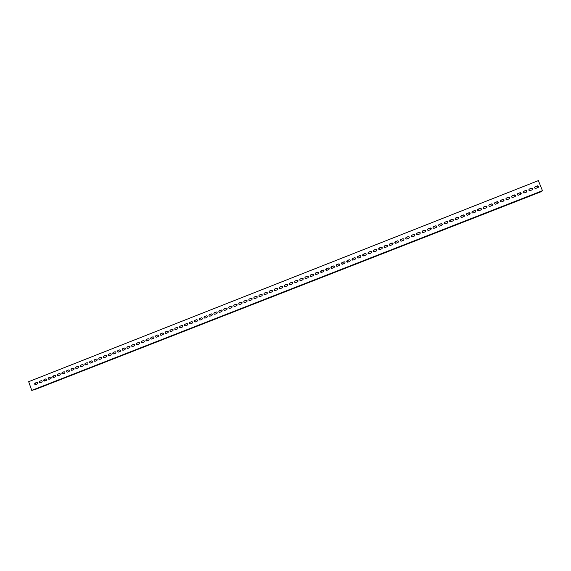 <?xml version="1.0" encoding="UTF-8"?>
<svg xmlns="http://www.w3.org/2000/svg" width="571" height="571" viewBox="0 0 571 571"><rect width="100%" height="100%" fill="white"/><g stroke="black" fill="none" stroke-linecap="round" stroke-linejoin="round"><path stroke-width="0.86" d="M28.664 381.692L31.755 390.386L35.081 389.529L541.501 191.57L542.45 190.693L538.382 180.614L28.664 381.692M39.899 387.381L37.872 388.187L39.899 387.381M44.402 385.618L42.368 386.431L44.402 385.618M48.92 383.855L46.872 384.668L48.92 383.855M53.446 382.085L51.39 382.905L53.446 382.085M57.978 380.307L55.922 381.135L57.978 380.307M62.524 378.53L60.462 379.358L62.524 378.53M67.085 376.753L65.008 377.581L67.085 376.753M71.653 374.961L69.576 375.797L71.653 374.961M76.236 373.17L74.144 374.005L76.236 373.17M80.825 371.378L78.727 372.213L80.825 371.378M85.429 369.58L83.323 370.422L85.429 369.58M90.04 367.774L87.927 368.623L90.04 367.774M94.665 365.968L92.545 366.818L94.665 365.968M99.304 364.155L97.177 365.005L99.304 364.155M103.951 362.335L101.816 363.192L103.951 362.335M108.604 360.515L106.463 361.372L108.604 360.515M113.279 358.688L111.124 359.552L113.279 358.688M117.954 356.861L115.799 357.724L117.954 356.861M122.651 355.026L120.481 355.89L122.651 355.026M127.354 353.185L125.177 354.056L127.354 353.185M132.072 351.343L129.888 352.214L132.072 351.343M136.797 349.495L134.606 350.373L136.797 349.495M141.537 347.639L139.338 348.524L141.537 347.639M146.283 345.783L144.078 346.668L146.283 345.783M151.051 343.92L148.831 344.813L151.051 343.92M155.819 342.058L153.599 342.95L155.819 342.058M160.608 340.188L158.374 341.08L160.608 340.188M165.404 338.31L163.163 339.21L165.404 338.31M170.215 336.426L167.967 337.333L170.215 336.426M175.033 334.542L172.777 335.448L175.033 334.542M179.872 332.657L177.602 333.564L179.872 332.657M184.711 330.759L182.442 331.672L184.711 330.759M189.572 328.86L187.288 329.774L189.572 328.86M194.44 326.955L192.149 327.875L194.44 326.955M199.322 325.049L197.024 325.97L199.322 325.049M204.218 323.136L201.906 324.064L204.218 323.136M209.122 321.216L206.802 322.151L209.122 321.216M214.039 319.296L211.713 320.231L214.039 319.296M218.971 317.369L216.637 318.304L218.971 317.369M223.918 315.435L221.569 316.377L223.918 315.435M228.871 313.493L226.516 314.443L228.871 313.493M233.839 311.552L231.476 312.501L233.839 311.552M238.821 309.603L236.444 310.56L238.821 309.603M243.81 307.655L241.426 308.611L243.81 307.655M248.82 305.699L246.422 306.663L248.82 305.699M253.838 303.736L251.433 304.7L253.838 303.736M258.87 301.766L256.45 302.737L258.87 301.766M263.909 299.796L261.489 300.774L263.909 299.796M268.97 297.819L266.536 298.797L268.97 297.819M274.037 295.835L271.596 296.82L274.037 295.835M279.119 293.851L276.664 294.836L279.119 293.851M284.215 291.86L281.753 292.852L284.215 291.86M289.326 289.861L286.849 290.86L289.326 289.861M294.443 287.855L291.959 288.862L294.443 287.855M299.582 285.85L297.084 286.856L299.582 285.85M304.728 283.837L302.223 284.85L304.728 283.837M309.889 281.817L307.369 282.838L309.889 281.817M315.064 279.797L312.537 280.818L315.064 279.797M320.252 277.77L317.712 278.791L320.252 277.77M325.449 275.736L322.9 276.764L325.449 275.736M330.666 273.695L328.104 274.73L330.666 273.695M335.891 271.653L333.321 272.688L335.891 271.653M341.13 269.605L338.553 270.647L341.13 269.605M346.39 267.549L343.792 268.598L346.39 267.549M351.657 265.486L349.052 266.543L351.657 265.486M356.939 263.424L354.32 264.48L356.939 263.424M362.235 261.354L359.609 262.417L362.235 261.354M367.546 259.277L364.905 260.347L367.546 259.277M372.863 257.2L370.215 258.27L372.863 257.2M378.202 255.109L375.54 256.186L378.202 255.109M383.555 253.017L380.878 254.095L383.555 253.017M388.922 250.919L386.232 252.004L388.922 250.919M394.297 248.82L391.599 249.905L394.297 248.82M399.693 246.708L396.981 247.807L399.693 246.708M405.103 244.595L402.377 245.694L405.103 244.595M410.52 242.475L407.787 243.581L410.52 242.475M415.959 240.348L413.211 241.462L416.009 240.441M421.405 238.221L418.65 239.335L421.448 238.314M426.872 236.08L424.103 237.201L426.901 236.18M432.354 233.939L429.57 235.066L432.354 233.939M437.843 231.79L435.052 232.925L437.843 231.79M443.353 229.642L440.541 230.777L443.353 229.642M448.877 227.479L446.051 228.621L448.877 227.479M454.416 225.317L451.575 226.466L454.416 225.317M459.969 223.147L457.114 224.296L459.969 223.147M465.536 220.97L462.674 222.126L465.536 220.97M471.118 218.786L468.241 219.949L471.118 218.786M476.714 216.595L473.823 217.765L476.714 216.595M482.324 214.403L479.419 215.581L482.324 214.403M487.948 212.205L485.036 213.383L487.948 212.205M493.594 210L490.66 211.184L493.594 210M499.247 207.787L496.306 208.979L499.247 207.787M504.921 205.567L501.966 206.766L504.921 205.567M510.61 203.34L507.633 204.546L510.61 203.34M516.312 201.113L513.322 202.327L516.312 201.113M522.03 198.879L519.032 200.093L522.03 198.879M527.761 196.638L524.749 197.859L527.761 196.638M533.514 194.39L530.48 195.617L533.514 194.39M539.274 192.134L536.233 193.369L539.274 192.134M31.755 390.386L542.45 190.693M532.165 189.843C533.029 189.044 532.9 188.48 531.787 188.13L529.381 189.022C528.518 189.829 528.653 190.393 529.774 190.735L532.165 189.843M537.946 187.573C538.81 186.781 538.689 186.21 537.575 185.86L535.163 186.76C534.292 187.552 534.42 188.123 535.541 188.473L537.946 187.573M526.398 192.106C527.261 191.306 527.133 190.735 526.012 190.393L523.628 191.285C522.765 192.092 522.893 192.663 524.021 192.991L526.398 192.106M520.645 194.361C521.509 193.555 521.373 192.991 520.252 192.655L517.883 193.54C517.019 194.347 517.155 194.918 518.282 195.246L520.645 194.361M514.914 196.61C515.77 195.803 515.634 195.232 514.514 194.904L512.151 195.789C511.295 196.602 511.43 197.166 512.565 197.495L514.914 196.61M509.189 198.851C510.046 198.044 509.91 197.473 508.782 197.152L506.441 198.037C505.585 198.851 505.72 199.415 506.855 199.729L509.189 198.851M503.486 201.085C504.343 200.278 504.207 199.714 503.072 199.393L500.746 200.271C499.889 201.085 500.025 201.656 501.167 201.963L503.486 201.085M497.798 203.319C498.654 202.505 498.512 201.941 497.377 201.627L495.064 202.505C494.208 203.319 494.35 203.883 495.485 204.197L497.798 203.319M492.123 205.546C492.98 204.725 492.837 204.161 491.702 203.854L489.397 204.725C488.54 205.546 488.683 206.11 489.825 206.416L492.123 205.546M486.463 207.765C487.32 206.945 487.177 206.381 486.035 206.074L483.744 206.945C482.888 207.765 483.037 208.329 484.179 208.629L486.463 207.765M480.818 209.978C481.674 209.157 481.524 208.593 480.389 208.294L478.105 209.157C477.256 209.985 477.399 210.542 478.548 210.842L480.818 209.978M475.193 212.184C476.043 211.363 475.893 210.799 474.758 210.499L472.488 211.363C471.639 212.191 471.782 212.755 472.931 213.047L475.193 212.184M469.576 214.382C470.425 213.561 470.283 213.004 469.141 212.705L466.878 213.568C466.029 214.396 466.179 214.953 467.328 215.246L469.576 214.382M463.98 216.58C464.83 215.752 464.68 215.196 463.538 214.903L461.289 215.759C460.44 216.595 460.59 217.151 461.739 217.437L463.98 216.58M458.399 218.772C459.241 217.944 459.091 217.387 457.949 217.094L455.715 217.951C454.866 218.786 455.016 219.343 456.165 219.621L458.399 218.772M452.832 220.956C453.674 220.128 453.524 219.571 452.375 219.285L450.148 220.135C449.306 220.97 449.463 221.527 450.605 221.805L452.832 220.956M447.271 223.133C448.114 222.305 447.964 221.748 446.822 221.462L444.602 222.312C443.76 223.147 443.917 223.704 445.066 223.982L447.271 223.133M441.733 225.302C442.575 224.474 442.425 223.918 441.276 223.639L439.07 224.482C438.235 225.317 438.385 225.873 439.534 226.145L441.733 225.302M436.208 227.472C437.051 226.637 436.894 226.087 435.752 225.809L433.553 226.651C432.718 227.486 432.875 228.036 434.017 228.314L436.208 227.472M430.705 229.628C431.54 228.8 431.383 228.243 430.241 227.972L428.05 228.814C427.215 229.649 427.372 230.199 428.521 230.47L430.705 229.628M425.209 231.783C426.037 230.955 425.887 230.399 424.745 230.127L422.561 230.962C421.733 231.805 421.89 232.354 423.032 232.618L425.209 231.783M419.728 233.939C420.556 233.104 420.406 232.547 419.264 232.283L417.087 233.111C416.259 233.953 416.416 234.503 417.565 234.767L419.728 233.939M414.26 236.08C415.088 235.245 414.931 234.695 413.789 234.424L411.634 235.259C410.799 236.094 410.963 236.644 412.105 236.908L414.26 236.08M408.807 238.214C409.635 237.379 409.478 236.829 408.336 236.565L406.188 237.393C405.36 238.235 405.517 238.785 406.659 239.042L408.807 238.214M403.369 240.348C404.197 239.513 404.04 238.964 402.898 238.699L400.756 239.527C399.928 240.37 400.093 240.912 401.235 241.176L403.369 240.348M397.951 242.475C398.772 241.64 398.615 241.09 397.473 240.834L395.339 241.654C394.518 242.497 394.675 243.039 395.817 243.296L397.951 242.475M392.541 244.595C393.362 243.76 393.205 243.21 392.063 242.953L389.936 243.774C389.115 244.616 389.279 245.159 390.421 245.416L392.541 244.595M387.145 246.715C387.966 245.873 387.809 245.33 386.667 245.073L384.547 245.887C383.733 246.729 383.89 247.279 385.032 247.529L387.145 246.715M381.763 248.82C382.584 247.985 382.427 247.443 381.285 247.186L379.18 248C378.359 248.842 378.523 249.384 379.658 249.634L381.763 248.82M376.396 250.926C377.217 250.091 377.06 249.541 375.918 249.291L373.819 250.105C372.999 250.947 373.163 251.49 374.305 251.74L376.396 250.926M371.05 253.024C371.864 252.189 371.7 251.647 370.565 251.39L368.473 252.204C367.66 253.046 367.817 253.588 368.959 253.831L371.05 253.024M365.711 255.116C366.525 254.281 366.361 253.738 365.226 253.488L363.142 254.295C362.328 255.137 362.492 255.68 363.627 255.922L365.711 255.116M360.387 257.207C361.193 256.372 361.036 255.829 359.901 255.58L357.824 256.386C357.011 257.221 357.175 257.764 358.31 258.013L360.387 257.207M355.076 259.291C355.883 258.456 355.726 257.914 354.591 257.664L352.521 258.463C351.707 259.305 351.872 259.848 353.006 260.09L355.076 259.291M349.78 261.368C350.587 260.533 350.423 259.991 349.295 259.741L347.225 260.54C346.419 261.382 346.583 261.925 347.718 262.168L349.78 261.368M344.491 263.438C345.298 262.603 345.141 262.06 344.006 261.818L341.95 262.617C341.151 263.452 341.308 263.995 342.443 264.237L344.491 263.438M339.224 265.508C340.03 264.666 339.866 264.13 338.739 263.888L336.69 264.68C335.884 265.522 336.048 266.057 337.183 266.3L339.224 265.508M333.971 267.563C334.77 266.728 334.606 266.193 333.485 265.95L331.444 266.743C330.638 267.578 330.802 268.12 331.929 268.356L333.971 267.563M328.725 269.619C329.531 268.784 329.367 268.249 328.239 268.006L326.205 268.798C325.406 269.633 325.57 270.176 326.698 270.411L328.725 269.619M323.5 271.675C324.299 270.84 324.135 270.297 323.015 270.062L320.981 270.847C320.188 271.689 320.352 272.224 321.473 272.46L323.5 271.675M318.283 273.716C319.082 272.881 318.918 272.346 317.797 272.11L315.777 272.895C314.978 273.73 315.142 274.266 316.27 274.501L318.283 273.716M313.086 275.757C313.879 274.922 313.715 274.387 312.594 274.151L310.581 274.929C309.789 275.772 309.953 276.307 311.074 276.535L313.086 275.757M307.897 277.791C308.69 276.956 308.526 276.421 307.405 276.186L305.399 276.964C304.607 277.806 304.771 278.341 305.892 278.569L307.897 277.791M302.723 279.819C303.508 278.983 303.344 278.455 302.23 278.22L300.232 278.998C299.44 279.833 299.604 280.368 300.724 280.597L302.723 279.819M297.562 281.846C298.348 281.011 298.183 280.475 297.07 280.247L295.071 281.018C294.286 281.853 294.45 282.388 295.571 282.616L297.562 281.846M292.409 283.866C293.194 283.03 293.03 282.495 291.924 282.267L289.932 283.038C289.147 283.873 289.311 284.408 290.425 284.636L292.409 283.866M287.277 285.878C288.062 285.043 287.898 284.515 286.785 284.279L284.801 285.05C284.023 285.885 284.187 286.421 285.3 286.649L287.277 285.878M282.153 287.884C282.938 287.056 282.773 286.521 281.66 286.292L279.69 287.063C278.905 287.898 279.069 288.426 280.183 288.655L282.153 287.884M277.042 289.89C277.827 289.062 277.663 288.526 276.557 288.298L274.587 289.062C273.809 289.897 273.973 290.432 275.079 290.653L277.042 289.89M271.946 291.888C272.731 291.06 272.567 290.525 271.461 290.296L269.498 291.06C268.72 291.895 268.884 292.423 269.99 292.652L271.946 291.888M266.864 293.879C267.642 293.051 267.478 292.523 266.379 292.295L264.416 293.059C263.645 293.887 263.809 294.415 264.915 294.643L266.864 293.879M261.796 295.871C262.574 295.043 262.41 294.515 261.304 294.286L259.355 295.043C258.584 295.878 258.749 296.406 259.848 296.627L261.796 295.871M256.743 297.855C257.514 297.027 257.35 296.499 256.251 296.27L254.302 297.027C253.531 297.862 253.695 298.383 254.802 298.612L256.743 297.855M251.697 299.832C252.468 299.004 252.303 298.476 251.204 298.248L249.263 299.004C248.499 299.839 248.663 300.36 249.763 300.582L251.697 299.832M246.665 301.802C247.436 300.974 247.272 300.453 246.172 300.225L244.238 300.981C243.474 301.809 243.639 302.337 244.738 302.559L246.665 301.802M241.647 303.772C242.411 302.944 242.247 302.416 241.155 302.195L239.228 302.944C238.464 303.779 238.628 304.3 239.72 304.521L241.647 303.772M236.637 305.735C237.408 304.907 237.243 304.386 236.151 304.165L234.231 304.907C233.46 305.735 233.625 306.263 234.724 306.484L236.637 305.735M231.648 307.698C232.411 306.87 232.247 306.341 231.155 306.12L229.242 306.87C228.479 307.698 228.643 308.219 229.735 308.44L231.648 307.698M226.666 309.646C227.429 308.825 227.265 308.297 226.173 308.076L224.267 308.818C223.504 309.646 223.668 310.174 224.76 310.388L226.666 309.646M221.698 311.595C222.454 310.774 222.29 310.246 221.205 310.024L219.307 310.767C218.543 311.595 218.707 312.116 219.799 312.337L221.698 311.595M216.744 313.543C217.501 312.715 217.337 312.194 216.252 311.973L214.353 312.715C213.597 313.536 213.761 314.057 214.846 314.278L216.744 313.543M211.798 315.478C212.555 314.657 212.391 314.136 211.306 313.914L209.414 314.65C208.658 315.478 208.822 315.999 209.907 316.213L211.798 315.478M206.866 317.412C207.623 316.591 207.459 316.07 206.374 315.849L204.489 316.584C203.74 317.412 203.904 317.933 204.982 318.147L206.866 317.412M201.948 319.339C202.698 318.518 202.541 317.997 201.456 317.783L199.579 318.511C198.829 319.339 198.994 319.86 200.071 320.074L201.948 319.339M197.045 321.266C197.794 320.445 197.63 319.924 196.552 319.703L194.675 320.438C193.926 321.259 194.09 321.78 195.168 321.994L197.045 321.266M192.149 323.186C192.898 322.365 192.734 321.844 191.656 321.63L189.793 322.358C189.044 323.179 189.208 323.7 190.279 323.914L192.149 323.186M187.267 325.099C188.016 324.278 187.852 323.757 186.774 323.543L184.911 324.271C184.169 325.092 184.333 325.613 185.404 325.827L187.267 325.099M182.399 327.012C183.141 326.191 182.977 325.67 181.906 325.456L180.051 326.184C179.308 326.997 179.472 327.518 180.543 327.733L182.399 327.012M177.538 328.91C178.28 328.097 178.116 327.576 177.053 327.361L175.197 328.082C174.455 328.903 174.619 329.424 175.69 329.638L177.538 328.91M172.692 330.816C173.434 329.995 173.27 329.481 172.206 329.267L170.358 329.988C169.616 330.802 169.78 331.323 170.85 331.53L172.692 330.816M167.86 332.707C168.602 331.894 168.438 331.38 167.374 331.159L165.533 331.879C164.791 332.7 164.955 333.214 166.018 333.428L167.86 332.707M163.042 334.599C163.777 333.785 163.613 333.271 162.549 333.057L160.715 333.771C159.98 334.592 160.144 335.106 161.208 335.313L163.042 334.599M158.231 336.483C158.966 335.669 158.802 335.156 157.746 334.941L155.912 335.655C155.176 336.476 155.341 336.99 156.404 337.197L158.231 336.483M153.435 338.367C154.17 337.554 154.006 337.04 152.949 336.826L151.122 337.54C150.387 338.353 150.551 338.867 151.608 339.081L153.435 338.367M148.646 340.245C149.381 339.431 149.217 338.917 148.16 338.703L146.34 339.417C145.612 340.23 145.769 340.744 146.826 340.951L148.646 340.245M143.871 342.115C144.606 341.301 144.442 340.794 143.385 340.58L141.572 341.287C140.844 342.1 141.001 342.614 142.058 342.821L143.871 342.115M139.11 343.985C139.838 343.171 139.681 342.657 138.625 342.45L136.819 343.157C136.091 343.97 136.248 344.477 137.304 344.691L139.11 343.985M134.363 345.848C135.084 345.034 134.927 344.527 133.878 344.313L132.072 345.02C131.344 345.833 131.508 346.34 132.558 346.554L134.363 345.848M129.624 347.703C130.345 346.897 130.188 346.383 129.139 346.176L127.34 346.875C126.612 347.689 126.776 348.196 127.825 348.41L129.624 347.703M124.892 349.559C125.62 348.753 125.456 348.239 124.414 348.032L122.615 348.731C121.894 349.538 122.058 350.052 123.1 350.259L124.892 349.559M120.181 351.408C120.902 350.601 120.738 350.087 119.696 349.88L117.904 350.58C117.183 351.386 117.348 351.9 118.39 352.107L120.181 351.408M115.478 353.256C116.199 352.443 116.034 351.936 114.992 351.729L113.208 352.421C112.487 353.235 112.651 353.742 113.693 353.949L115.478 353.256M110.781 355.091C111.502 354.284 111.338 353.777 110.303 353.57L108.519 354.263C107.805 355.069 107.962 355.576 109.004 355.79L110.781 355.091M106.106 356.932C106.82 356.126 106.656 355.619 105.621 355.405L103.843 356.097C103.13 356.904 103.294 357.41 104.329 357.624L106.106 356.932M101.431 358.759C102.145 357.953 101.988 357.446 100.953 357.239L99.183 357.931C98.469 358.738 98.626 359.245 99.661 359.452L101.431 358.759M96.777 360.587C97.491 359.78 97.327 359.273 96.292 359.066L94.529 359.759C93.815 360.565 93.979 361.065 95.014 361.279L96.777 360.587M92.131 362.407C92.837 361.607 92.68 361.1 91.645 360.893L89.89 361.579C89.176 362.385 89.34 362.892 90.368 363.099L92.131 362.407M87.491 364.227C88.205 363.427 88.041 362.92 87.013 362.713L85.257 363.399C84.551 364.198 84.708 364.705 85.736 364.912L87.491 364.227M82.866 366.04C83.573 365.24 83.416 364.733 82.388 364.526L80.639 365.212C79.933 366.011 80.09 366.518 81.118 366.725L82.866 366.04M78.256 367.852C78.962 367.053 78.805 366.546 77.777 366.339L76.029 367.017C75.329 367.824 75.486 368.324 76.514 368.531L78.256 367.852M73.652 369.651C74.358 368.852 74.201 368.352 73.174 368.145L71.432 368.823C70.733 369.623 70.89 370.129 71.91 370.336L73.652 369.651M69.062 371.457C69.769 370.658 69.605 370.151 68.584 369.944L66.85 370.622C66.15 371.421 66.307 371.928 67.328 372.135L69.062 371.457M64.487 373.248C65.187 372.456 65.023 371.949 64.009 371.742L62.275 372.42C61.575 373.22 61.732 373.72 62.753 373.926L64.487 373.248M59.912 375.04C60.612 374.248 60.455 373.741 59.441 373.534L57.714 374.212C57.014 375.011 57.171 375.511 58.192 375.718L59.912 375.04M55.358 376.831C56.058 376.032 55.894 375.532 54.88 375.325L53.16 375.996C52.461 376.796 52.625 377.295 53.638 377.502L55.358 376.831M50.812 378.616C51.504 377.816 51.347 377.317 50.334 377.11L48.621 377.781C47.921 378.58 48.085 379.08 49.092 379.287L50.812 378.616M46.28 380.393C46.972 379.601 46.815 379.101 45.801 378.894L44.088 379.558C43.396 380.357 43.553 380.857 44.567 381.057L46.28 380.393M41.754 382.163C42.447 381.371 42.29 380.871 41.276 380.664L39.57 381.335C38.878 382.127 39.035 382.627 40.041 382.834L41.754 382.163M37.236 383.933C37.929 383.141 37.772 382.649 36.765 382.442L35.059 383.105C34.367 383.898 34.531 384.397 35.53 384.604L37.236 383.933M532.486 189.636L531.744 188.173L529.01 189.286M538.253 187.381L537.532 185.903L534.791 187.01M526.733 191.885L525.97 190.436L523.243 191.563M520.995 194.126L520.217 192.698L517.483 193.833M515.27 196.36L514.478 194.947L511.744 196.103M509.568 198.58L508.754 197.195L506.02 198.365M503.879 200.799L503.044 199.429L500.31 200.621M498.205 203.005L497.355 201.663L494.607 202.876M492.552 205.203L491.674 203.89L488.926 205.125M486.913 207.394L486.014 206.11L483.259 207.373M481.289 209.578L480.368 208.329L477.606 209.621M475.679 211.748L474.744 210.535L471.974 211.87M470.083 213.904L469.126 212.74L466.35 214.111M464.501 216.052L463.524 214.939L460.747 216.359M458.934 218.193L457.942 217.13L455.158 218.607M453.381 220.313L452.375 219.314L449.584 220.849M447.835 222.426L446.822 221.491L444.602 222.34L444.031 223.097M442.304 224.524L441.276 223.668L439.07 224.51L438.507 225.345M436.779 226.616L435.58 225.88L433.56 226.68L432.996 227.586M431.262 228.693L430.07 228.043L428.057 228.835L427.508 229.827M425.745 230.763L424.581 230.199L422.569 230.991L422.048 232.069M420.242 232.832L419.271 232.304L417.101 233.139L416.609 234.296M414.739 234.895L413.804 234.445L411.641 235.281L411.191 236.515M409.243 236.958L408.351 236.587L406.202 237.415L405.803 238.721M403.761 239.021L402.919 238.721L400.771 239.549L400.421 240.912M398.287 241.09L397.495 240.848L395.36 241.676L395.061 243.089M392.827 243.167L389.957 243.796L389.715 245.259M387.381 245.237L384.576 245.908L384.383 247.407M381.949 247.314L379.201 248.014L379.058 249.548M376.539 249.391L373.848 250.119L373.748 251.668M371.143 251.468L368.502 252.218L368.445 253.788M365.761 253.545L363.177 254.309L363.156 255.894M360.401 255.622L357.86 256.393L357.874 257.992M355.055 257.692L352.557 258.477L352.6 260.083M349.73 259.762L347.268 260.554L347.346 262.168M344.42 261.825L341.993 262.624L342.093 264.245M339.124 263.888L336.733 264.687L336.861 266.307M333.842 265.95L331.487 266.75L331.637 268.37M328.582 267.999L326.255 268.805L326.419 270.426M323.336 270.047L321.038 270.854L321.216 272.481M318.104 272.096L315.827 272.895C315.078 273.545 315.149 274.087 316.027 274.523M312.887 274.137L310.638 274.936C309.889 275.593 309.96 276.128 310.852 276.564M307.683 276.171L305.456 276.971C304.707 277.634 304.778 278.17 305.685 278.591M302.494 278.198L300.289 278.998C299.539 279.669 299.618 280.204 300.532 280.618M297.32 280.225L295.136 281.025C294.386 281.696 294.472 282.238 295.385 282.645M292.166 282.245L289.997 283.038C289.247 283.716 289.333 284.258 290.261 284.658M287.02 284.258L284.872 285.05C284.122 285.736 284.208 286.278 285.143 286.671M281.888 286.271L279.761 287.063C279.005 287.748 279.098 288.291 280.033 288.676M276.771 288.276L274.658 289.062C273.909 289.754 274.001 290.296 274.944 290.675M271.668 290.275L269.569 291.06C268.82 291.76 268.92 292.295 269.862 292.673M266.578 292.273L264.494 293.051C263.745 293.751 263.845 294.286 264.794 294.665M261.504 294.258L259.434 295.043C258.684 295.742 258.784 296.278 259.741 296.649M256.436 296.249L254.388 297.02C253.638 297.727 253.738 298.262 254.695 298.626M251.39 298.226L249.349 298.997C248.599 299.711 248.706 300.239 249.663 300.603M246.351 300.203L244.324 300.974C243.581 301.681 243.689 302.216 244.645 302.573M241.326 302.173L239.313 302.937C238.571 303.651 238.678 304.186 239.642 304.536M236.315 304.136L234.317 304.9C233.575 305.613 233.682 306.149 234.645 306.499M231.319 306.099L229.335 306.855C228.586 307.576 228.7 308.104 229.663 308.454M226.337 308.055L224.36 308.811C223.618 309.525 223.732 310.06 224.696 310.403M221.362 310.003L219.4 310.76C218.657 311.473 218.772 312.009 219.735 312.351M216.409 311.952L214.453 312.701C213.711 313.422 213.825 313.95 214.796 314.293M211.463 313.886L209.514 314.635C208.779 315.356 208.893 315.891 209.857 316.227M206.524 315.827L204.589 316.57C203.854 317.29 203.968 317.819 204.939 318.154M201.606 317.754L199.679 318.497C198.944 319.225 199.065 319.746 200.028 320.081M196.695 319.681L194.782 320.424C194.047 321.145 194.169 321.673 195.132 322.001M191.799 321.601L189.9 322.344C189.165 323.065 189.279 323.593 190.25 323.921M186.917 323.521L185.025 324.257C184.29 324.978 184.412 325.506 185.375 325.834M182.049 325.434L180.165 326.162C179.43 326.89 179.551 327.411 180.515 327.74M177.188 327.34L175.311 328.068C174.583 328.789 174.705 329.317 175.668 329.638M172.206 329.267L170.472 329.967C169.751 330.688 169.865 331.216 170.829 331.537M167.51 331.137L165.647 331.858C164.926 332.586 165.04 333.107 166.004 333.428M162.685 333.029L160.836 333.75C160.108 334.478 160.23 334.999 161.193 335.32M157.874 334.92L156.033 335.634C155.312 336.362 155.433 336.883 156.39 337.204M152.949 336.826L151.244 337.518C150.523 338.239 150.644 338.76 151.601 339.081M148.16 338.703L146.462 339.395C145.748 340.116 145.869 340.637 146.826 340.951M143.385 340.58L141.701 341.265C140.98 341.986 141.101 342.507 142.058 342.821M138.625 342.45L136.94 343.128C136.226 343.856 136.348 344.37 137.304 344.691M133.878 344.313L132.201 344.991C131.487 345.712 131.608 346.233 132.565 346.547M129.139 346.176L127.469 346.847C126.755 347.575 126.876 348.089 127.833 348.403M124.535 348.003L122.751 348.703C122.037 349.423 122.158 349.944 123.115 350.259M119.696 349.88L118.04 350.551C117.333 351.272 117.455 351.786 118.404 352.1M115.114 351.7L113.344 352.393C112.637 353.114 112.758 353.635 113.708 353.941M110.303 353.57L108.661 354.234C107.955 354.955 108.076 355.469 109.025 355.783M105.742 355.383L103.986 356.068C103.28 356.789 103.401 357.303 104.35 357.617M100.953 357.239L99.325 357.903C98.626 358.617 98.74 359.13 99.689 359.445M96.413 359.045L94.672 359.73C93.972 360.444 94.094 360.958 95.036 361.265M91.645 360.893L90.032 361.55C89.333 362.264 89.454 362.778 90.396 363.085M87.135 362.685L85.407 363.363C84.708 364.077 84.829 364.591 85.764 364.905M82.509 364.505L80.789 365.176C80.09 365.89 80.211 366.404 81.153 366.71M77.899 366.311L76.186 366.989C75.486 367.703 75.608 368.209 76.543 368.523M73.295 368.117L71.589 368.787C70.897 369.501 71.018 370.015 71.946 370.322M68.527 369.965L67.007 370.586C66.315 371.3 66.436 371.814 67.364 372.121M64.13 371.721L62.432 372.385C61.747 373.099 61.861 373.605 62.789 373.912M59.562 373.513L57.871 374.176C57.186 374.883 57.3 375.397 58.228 375.704M55.002 375.304L53.317 375.961L53.681 377.488M50.455 377.088L48.778 377.745L49.135 379.265M45.923 378.866L44.252 379.522L44.609 381.043M41.226 380.686L39.734 381.3L40.091 382.82M36.887 382.413L35.224 383.062L35.58 384.583"/></g></svg>

